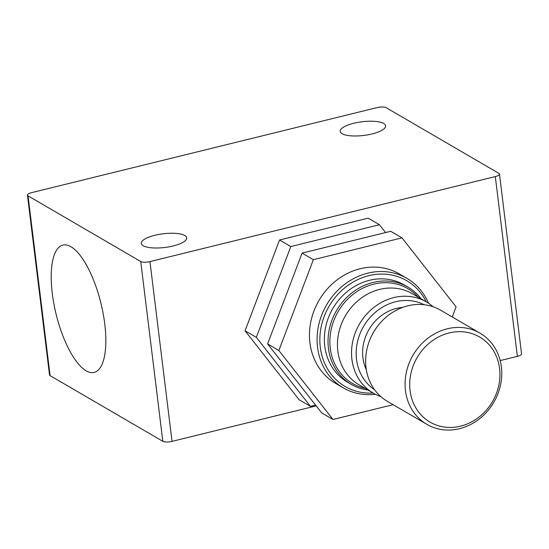 <?xml version="1.0" encoding="UTF-8"?>
<svg xmlns="http://www.w3.org/2000/svg" width="549" height="549" viewBox="0 0 549 549"><rect width="100%" height="100%" fill="white"/><g stroke="black" fill="none" stroke-linecap="round" stroke-linejoin="round"><path stroke-width="0.82" d="M410.062 390.579A49.252 43.646 -59.8 0 1 472.257 333.689A49.252 43.646 -59.8 0 1 482.173 414.413A49.252 43.646 -59.8 0 1 410.062 390.579M405.457 390.552A52.773 46.761 -59.8 0 1 427.808 338.301A52.773 46.761 -59.8 0 1 479.991 333.14A52.773 46.761 -59.8 0 1 501.388 366.931A52.773 46.761 -59.8 0 1 479.03 419.175A52.773 46.761 -59.8 0 1 426.854 424.336A52.773 46.761 -59.8 0 1 405.457 390.552M426.854 424.336L387.409 401.353A52.773 46.761 -59.8 0 1 373.567 332.22A52.773 46.761 -59.8 0 1 440.538 310.158L479.991 333.14M366.32 369.703A42.218 37.407 -59.8 0 1 402.602 307.426M374.576 389.728A49.252 43.646 -59.8 0 1 356.527 359.389A49.252 43.646 -59.8 0 1 376.408 311.407A49.252 43.646 -59.8 0 1 424.096 304.729M380.773 396.556A52.773 46.761 -59.8 0 1 373.32 393.146A52.773 46.761 -59.8 0 1 351.923 359.362A52.773 46.761 -59.8 0 1 374.274 307.111A52.773 46.761 -59.8 0 1 426.449 301.95A52.773 46.761 -59.8 0 1 433.092 306.754M373.32 393.146L359.231 384.938A52.773 46.761 -59.8 0 1 345.39 315.805A52.773 46.761 -59.8 0 1 412.361 293.742L426.449 301.95M365.14 388.383A54.879 48.635 -59.8 0 1 330.278 348.341A54.879 48.635 -59.8 0 1 359.698 289.851A54.879 48.635 -59.8 0 1 418.269 297.187M368.029 390.065A56.293 49.877 -59.8 0 1 351.264 384.369A56.293 49.877 -59.8 0 1 328.439 348.327A56.293 49.877 -59.8 0 1 352.28 292.596A56.293 49.877 -59.8 0 1 407.934 287.093A56.293 49.877 -59.8 0 1 421.165 298.869M351.264 384.369L347.599 382.234A56.293 49.877 -59.8 0 1 332.838 308.49A56.293 49.877 -59.8 0 1 404.27 284.958L407.934 287.093M373.121 393.036A61.214 54.241 -59.8 0 1 320.293 347.297A61.214 54.241 -59.8 0 1 359.767 278.714A61.214 54.241 -59.8 0 1 426.257 301.84M375.441 394.306A63.327 56.115 -59.8 0 1 343.214 387.82A63.327 56.115 -59.8 0 1 317.535 347.277A63.327 56.115 -59.8 0 1 344.36 284.581A63.327 56.115 -59.8 0 1 406.967 278.384A63.327 56.115 -59.8 0 1 428.501 303.226M343.214 387.82L335.604 383.387A63.327 56.115 -59.8 0 1 318.996 300.427A63.327 56.115 -59.8 0 1 399.363 273.958L406.967 278.384M393.111 404.682L332.982 419.484L278.865 350.488L313.362 259.677L401.978 237.861L456.102 306.857L452.252 316.986M401.978 237.861L390.71 231.294L302.094 253.11L267.596 343.921L321.714 412.917L332.982 419.484M313.362 259.677L302.094 253.11M278.865 350.488L267.596 343.921M70.91 246.707A65.544 23.065 -103.8 0 0 62.854 245.087A65.544 23.065 -103.8 0 0 56.128 314.248A65.544 23.065 -103.8 0 0 94.188 372.38A65.544 23.065 -103.8 0 0 103.178 313.692A65.544 23.065 -103.8 0 0 70.91 246.707M27.45 195.149L49.527 374.926A7.034 2.121 -7 0 0 50.11 375.64L28.04 195.863A7.034 2.121 173 0 1 27.45 195.149A7.034 2.121 173 0 1 31.616 192.644L376.971 107.625A7.034 2.121 173 0 1 386.18 107.693L498.89 173.36A7.034 2.121 -7 0 1 499.473 174.074A7.034 2.121 -7 0 1 495.308 176.572L149.959 261.592L172.029 441.375A7.034 2.121 173 0 1 162.82 441.307L50.11 375.64M28.04 195.863L140.743 261.53A7.034 2.121 -7 0 0 149.959 261.592M154.845 235.288A22.866 6.897 173 0 1 186.701 237.834A22.866 6.897 173 0 1 164.844 247.469A22.866 6.897 173 0 1 141.306 243.406A22.866 6.897 173 0 1 154.845 235.288M383.71 123.484A22.866 6.897 173 0 1 385.624 125.81A22.866 6.897 173 0 1 363.767 135.445A22.866 6.897 173 0 1 340.229 131.383A22.866 6.897 173 0 1 357.838 122.4A22.866 6.897 173 0 1 383.71 123.484M315.572 405.087L310.446 406.349L256.321 337.354L290.819 246.549L379.441 224.733L385.583 232.556M500.194 360.583L517.384 356.356A7.034 2.121 -7 0 0 521.55 353.851L499.473 174.074M172.029 441.375L316.197 405.883M256.321 337.354L245.053 330.786L279.551 239.982L290.819 246.549M279.551 239.982L368.166 218.166L379.441 224.733M245.053 330.786L299.171 399.782L310.446 406.349M140.743 261.53L162.82 441.307M517.384 356.356L495.308 176.572"/></g></svg>
